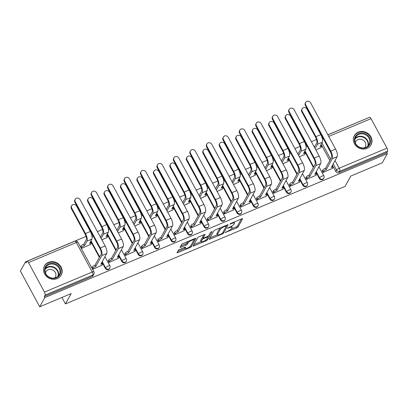 <?xml version="1.0" encoding="UTF-8"?>
<svg xmlns="http://www.w3.org/2000/svg" width="408" height="408" viewBox="0 0 408 408"><rect width="100%" height="100%" fill="white"/><g stroke="black" fill="none" stroke-linecap="round" stroke-linejoin="round"><path stroke-width="0.61" d="M225.216 232.514L236.768 227.904A1.199 0.301 151.6 0 0 238.058 227.011L242.602 218.826A1.199 0.301 151.6 0 0 242.622 218.693A1.199 0.301 151.6 0 0 241.816 218.81L230.811 223.431L229.893 224.15L231.882 223.472A3.845 0.964 151.6 0 1 234.457 223.1A3.845 0.964 151.6 0 1 234.391 223.533L234.008 224.216A3.845 0.964 151.6 0 1 229.888 227.062L227.562 228.286L229.536 227.7A3.845 0.964 151.6 0 1 232.106 227.327A3.845 0.964 151.6 0 1 232.045 227.761L231.662 228.444A3.845 0.964 151.6 0 1 227.542 231.29L225.216 232.514M367.052 148.4A9.542 8.604 29 0 0 371.005 144.901A9.542 8.604 29 0 0 369.169 134.507A9.542 8.604 29 0 0 358.265 132.141A9.542 8.604 29 0 0 354.312 135.64A9.542 8.604 29 0 0 356.148 146.033A9.542 8.604 29 0 0 367.052 148.4M57.237 278.608A9.542 8.604 29 0 0 61.19 275.109A9.542 8.604 29 0 0 59.354 264.715A9.542 8.604 29 0 0 48.45 262.349A9.542 8.604 29 0 0 44.498 265.848A9.542 8.604 29 0 0 46.334 276.241A9.542 8.604 29 0 0 57.237 278.608M179.663 249.446A1.199 0.301 151.6 0 0 178.378 250.334L177.103 252.629A1.199 0.301 151.6 0 0 177.082 252.766A1.199 0.301 151.6 0 0 177.888 252.649L190.108 247.513A1.199 0.301 151.6 0 0 191.398 246.621L195.937 238.44A1.199 0.301 151.6 0 0 195.957 238.303A1.199 0.301 151.6 0 0 195.157 238.42L182.932 243.556A1.199 0.301 151.6 0 0 181.642 244.448L180.106 247.217A1.199 0.301 151.6 0 0 180.086 247.355A1.199 0.301 151.6 0 0 180.887 247.238L186.119 245.04A1.199 0.301 151.6 0 0 187.405 244.152L188.17 242.775A3.213 0.806 151.6 0 1 191.092 240.633A3.213 0.806 151.6 0 1 193.769 240.083A3.213 0.806 151.6 0 1 193.713 240.445L190.72 245.835A3.213 0.806 151.6 0 1 187.802 247.977A3.213 0.806 151.6 0 1 185.125 248.528A3.213 0.806 151.6 0 1 185.181 248.161L185.681 247.263A1.199 0.301 151.6 0 0 185.701 247.131A1.199 0.301 151.6 0 0 184.895 247.248L179.663 249.446M387.365 153.627L382.25 162.848L350.804 176.062L345.071 186.395L65.438 303.919L71.171 293.587L39.724 306.801L44.839 297.585L387.365 153.627L386.804 152.587L387.6 151.149L339.798 171.243A2.448 2.208 -151 0 1 336.559 170.044L333.193 163.812M209.314 239.093A1.199 0.301 151.6 0 0 209.294 239.226A1.199 0.301 151.6 0 0 210.1 239.114L222.319 233.973A1.199 0.301 151.6 0 0 223.609 233.085L228.149 224.9A1.199 0.301 151.6 0 0 228.169 224.762A1.199 0.301 151.6 0 0 227.368 224.879L215.144 230.015A1.199 0.301 151.6 0 0 213.858 230.908L209.314 239.093M206.213 240.746L193.994 245.881A1.199 0.301 151.6 0 1 193.188 245.999A1.199 0.301 151.6 0 1 193.208 245.861L197.752 237.675A1.199 0.301 151.6 0 1 199.038 236.788L204.27 234.59A1.199 0.301 151.6 0 1 205.071 234.472A1.199 0.301 151.6 0 1 205.051 234.605L203.209 237.925A1.199 0.301 151.6 0 0 203.189 238.063A1.199 0.301 151.6 0 0 203.995 237.946L207.463 236.487A1.199 0.301 151.6 0 0 208.753 235.6L210.671 232.142L212.119 231.535L207.504 239.853A1.199 0.301 151.6 0 1 206.213 240.746L205.836 240.042M39.724 306.801L20.4 271.065L25.515 261.844L86.078 236.39M368.077 117.953L327.853 134.778M322.463 137.042L321.922 137.272M316.537 139.536L311.396 141.698M306.005 143.963L305.465 144.187M300.079 146.452L294.933 148.614M289.542 150.878L289.002 151.108M283.616 153.372L278.47 155.535M273.08 157.799L272.539 158.024M267.153 160.288L262.007 162.45M256.617 164.715L256.076 164.944M250.691 167.209L245.55 169.371M240.154 171.635L239.618 171.865M234.233 174.124L229.087 176.287M223.696 178.556L223.156 178.781M217.77 181.045L212.624 183.207M207.233 185.472L206.693 185.701M201.307 187.96L196.161 190.123M190.771 192.392L190.23 192.617M184.844 194.881L179.704 197.044M174.308 199.308L173.772 199.537M168.387 201.802L163.241 203.959M157.85 206.229L157.309 206.453M151.924 208.718L146.778 210.88M141.387 213.144L140.847 213.374M135.461 215.638L130.315 217.801M124.924 220.065L124.384 220.289M118.998 222.554L113.858 224.716M108.462 226.981L107.926 227.21M102.536 229.475L97.395 231.637M92.004 233.901L91.463 234.131M44.839 297.585L44.278 296.545L45.074 295.106A2.448 0.862 -112.8 0 0 44.462 292.097L28.514 262.609A2.448 0.862 -112.8 0 0 27.055 261.278A2.448 0.862 -112.8 0 0 26.877 261.452L26.076 262.885L25.515 261.844M386.804 152.587L339.002 172.676A2.448 2.208 -151 0 1 335.764 171.477L332.392 165.245M329.827 160.497L321.127 144.406M327.889 134.844L369.582 117.32A2.448 0.862 67.2 0 1 371.045 118.651L386.988 148.14A2.448 0.862 67.2 0 1 387.6 151.149M322.335 170.855L322.978 172.502L332.403 168.371M305.873 177.776L306.52 179.423L315.94 175.292M299.385 156.845L304.669 154.448M289.415 184.691L290.057 186.344L299.477 182.208M282.923 163.766L288.211 161.369M272.952 191.612L273.595 193.259L283.014 189.128M266.46 170.682L271.748 168.29M256.489 198.533L257.132 200.18L266.557 196.044M249.997 177.602L255.286 175.205M240.026 205.448L240.674 207.096L250.094 202.965M233.539 184.518L238.823 182.126M223.569 212.369L224.211 214.016L233.631 209.88M217.076 191.439L222.365 189.042M207.106 219.285L207.749 220.932L217.168 216.801M200.614 198.354L205.902 195.962M190.643 226.205L191.286 227.853L200.71 223.722M184.151 205.275L189.44 202.878M174.18 233.121L174.828 234.768L184.248 230.637M167.693 212.196L172.977 209.799M157.723 240.042L158.365 241.689L167.785 237.558M151.23 219.111L156.519 216.714M141.26 246.957L141.902 248.605L151.322 244.474M134.768 226.032L140.056 223.635M124.797 253.878L125.44 255.525L134.864 251.394M118.305 232.948L123.593 230.556M108.334 260.799L108.982 262.446L118.402 258.31M101.847 239.868L107.131 237.471M92.585 269.336L101.939 265.231M81.314 248.492L90.673 244.392M105.305 268.337L105.585 267.827A2.448 2.208 -151 0 0 109.834 268.127L109.553 268.637A2.448 2.208 29 0 1 105.305 268.337L101.934 262.104M99.363 257.351L90.663 241.266M121.763 261.421L122.048 260.911A2.448 2.208 -151 0 0 126.296 261.212L126.016 261.717A2.448 2.208 29 0 1 121.763 261.421L118.397 255.189M115.826 250.436L107.126 234.345M138.225 254.5L138.506 253.99A2.448 2.208 -151 0 0 142.759 254.291L142.474 254.801A2.448 2.208 29 0 1 138.225 254.5L134.854 248.268M132.289 243.515L123.588 227.429M154.688 247.579L154.969 247.075A2.448 2.208 -151 0 0 159.222 247.37L158.936 247.88A2.448 2.208 29 0 1 154.688 247.579L151.317 241.352M148.747 236.599L140.051 220.509M171.151 240.664L171.431 240.154A2.448 2.208 -151 0 0 175.68 240.455L175.399 240.965A2.448 2.208 29 0 1 171.151 240.664L167.78 234.432M165.209 229.679L156.509 213.593M187.609 233.743L187.894 233.233A2.448 2.208 -151 0 0 192.143 233.534L191.862 234.044A2.448 2.208 29 0 1 187.609 233.743L184.243 227.511M181.672 222.763L172.972 206.672M204.071 226.828L204.357 226.318A2.448 2.208 -151 0 0 208.605 226.619L208.32 227.129A2.448 2.208 29 0 1 204.071 226.828L200.7 220.595M198.135 215.842L189.434 199.757M220.534 219.907L220.815 219.397A2.448 2.208 -151 0 0 225.068 219.698L224.782 220.208A2.448 2.208 29 0 1 220.534 219.907L217.163 213.675M214.593 208.927L205.897 192.836M236.997 212.991L237.278 212.481A2.448 2.208 -151 0 0 241.526 212.782L241.245 213.292A2.448 2.208 29 0 1 236.997 212.991L233.626 206.759M231.056 202.006L222.355 185.921M253.455 206.071L253.74 205.561A2.448 2.208 -151 0 0 257.989 205.861L257.708 206.371A2.448 2.208 29 0 1 253.455 206.071L250.089 199.838M247.518 195.085L238.818 179M269.918 199.155L270.203 198.645A2.448 2.208 -151 0 0 274.451 198.946L274.166 199.451A2.448 2.208 29 0 1 269.918 199.155L266.546 192.923M263.981 188.17L255.281 172.079M286.38 192.234L286.661 191.724A2.448 2.208 -151 0 0 290.914 192.025L290.629 192.535A2.448 2.208 29 0 1 286.38 192.234L283.009 186.002M280.439 181.249L271.743 165.164M302.843 185.314L303.124 184.809A2.448 2.208 -151 0 0 307.372 185.105L307.091 185.614A2.448 2.208 29 0 1 302.843 185.314L299.472 179.087M296.902 174.333L288.201 158.243M319.301 178.398L319.586 177.888A2.448 2.208 -151 0 0 323.835 178.189L323.554 178.699A2.448 2.208 29 0 1 319.301 178.398L315.935 172.166M313.364 167.413L304.664 151.327M65.438 303.919L61.95 297.463M315.843 149.93L321.132 147.533M44.278 296.545L92.081 276.451A2.448 2.208 29 0 0 93.09 275.558L93.886 274.12A2.448 2.208 -151 0 1 92.876 275.017L45.074 295.106M232.106 227.327L231.545 226.287A3.845 0.964 151.6 0 0 231.52 226.251M231.285 228.929L236.207 226.858A1.199 0.301 151.6 0 0 237.497 225.971L241.363 218.999M226.44 225.925L226.914 225.073M209.987 237.879L217.423 234.753M221.534 233.815L222.436 233.192L226.425 226.012L224.375 226.629A3.845 0.964 151.6 0 0 220.249 229.475L217.525 234.386A3.845 0.964 151.6 0 0 217.459 234.819A3.845 0.964 151.6 0 0 220.034 234.447L221.534 233.815M220.065 227.95A3.845 0.964 151.6 0 0 219.688 228.434L220.249 229.475M217.459 234.819L216.898 233.779A3.845 0.964 151.6 0 1 216.964 233.345L219.688 228.434M201.164 241.587L193.882 244.647M203.816 234.779L202.649 236.885A1.199 0.301 151.6 0 0 202.628 237.023L203.189 238.063M208.646 235.737L207.922 237.038M201.297 241.373A3.213 0.806 151.6 0 0 201.246 241.735A3.213 0.806 151.6 0 0 203.924 241.184A3.213 0.806 151.6 0 0 206.841 239.042L207.896 237.145A1.199 0.301 151.6 0 0 207.917 237.007A1.199 0.301 151.6 0 0 207.111 237.125L203.643 238.583A1.199 0.301 151.6 0 0 202.353 239.471L201.297 241.373L200.736 240.327A3.213 0.806 151.6 0 0 200.68 240.695L201.246 241.735M202.939 237.599A1.199 0.301 151.6 0 0 201.792 238.43L202.353 239.471M200.736 240.327L201.792 238.43M184.538 247.396A3.213 0.806 151.6 0 0 184.564 247.483L185.125 248.528M187.741 241.536A3.213 0.806 151.6 0 0 187.609 241.735L188.17 242.775M180.78 246.009L185.553 243.999A1.199 0.301 151.6 0 0 186.844 243.107L187.609 241.735M193.785 240.261L194.703 238.609M177.776 251.415L185.038 248.365M321.009 147.757L321.642 146.62A2.448 0.612 151.6 0 0 321.683 146.339A2.448 0.612 151.6 0 0 320.045 146.579L322.325 142.244A6.181 2.183 -112.8 0 0 320.78 134.645L307.005 109.166A2.815 2.535 29 0 0 304.541 107.59A2.815 2.535 29 0 0 302.119 108.824A2.815 2.535 29 0 0 302.15 111.206L301.818 111.807A2.815 2.535 -151 0 1 301.782 109.426L302.119 108.824M315.103 148.558L317.475 144.284A6.181 2.183 -112.8 0 0 315.925 136.685L302.15 111.206M301.818 111.807L315.593 137.287A4.59 1.622 67.2 0 1 316.741 142.933L314.369 147.201M320.851 144.906A2.448 0.612 -28.4 0 1 320.948 144.988L321.683 146.339M332.275 168.596L332.908 167.459A2.448 0.612 151.6 0 0 332.948 167.183A2.448 0.612 151.6 0 0 331.311 167.418L337.141 156.692A6.181 2.183 -112.8 0 0 335.595 149.088L310.554 102.775A2.815 2.535 29 0 0 308.086 101.199A2.815 2.535 29 0 0 305.663 102.428A2.815 2.535 29 0 0 305.699 104.815L305.363 105.417A2.815 2.535 -151 0 1 305.332 103.03L305.663 102.428M322.213 171.085L322.784 170.049A2.448 0.612 -28.4 0 1 325.411 168.239L326.298 169.524L332.285 158.732A6.181 2.183 -112.8 0 0 330.74 151.128L305.699 104.815M305.363 105.417L330.409 151.735A4.59 1.622 67.2 0 1 331.556 157.376L325.569 168.173M332.117 165.745A2.448 0.612 -28.4 0 1 332.219 165.826L332.948 167.183M326.298 169.524L326.14 169.59A2.448 0.612 151.6 0 0 323.513 171.406L322.784 170.049M322.942 172.436L323.513 171.406M304.546 154.678L305.179 153.536A2.448 0.612 151.6 0 0 305.22 153.26A2.448 0.612 151.6 0 0 303.583 153.5L305.867 149.165A6.181 2.183 -112.8 0 0 304.317 141.561L290.542 116.086A2.815 2.535 29 0 0 288.079 114.51A2.815 2.535 29 0 0 285.656 115.739A2.815 2.535 29 0 0 285.687 118.126L285.355 118.728A2.815 2.535 -151 0 1 285.32 116.341L285.656 115.739M298.641 155.474L301.012 151.205A6.181 2.183 -112.8 0 0 299.462 143.601L285.687 118.126M285.355 118.728L299.13 144.203A4.59 1.622 67.2 0 1 300.278 149.848L297.911 154.117M304.388 151.822A2.448 0.612 -28.4 0 1 304.485 151.904L305.22 153.26M288.084 161.594L288.716 160.456A2.448 0.612 151.6 0 0 288.757 160.181A2.448 0.612 151.6 0 0 287.12 160.415L289.405 156.08A6.181 2.183 -112.8 0 0 287.854 148.481L274.079 123.002A2.815 2.535 29 0 0 271.616 121.426A2.815 2.535 29 0 0 269.193 122.66A2.815 2.535 29 0 0 269.229 125.042L268.892 125.649A2.815 2.535 -151 0 1 268.862 123.262L269.193 122.66M282.178 162.394L284.549 158.12A6.181 2.183 -112.8 0 0 283.004 150.521L269.229 125.042M268.892 125.649L282.668 151.123A4.59 1.622 67.2 0 1 283.815 156.769L281.449 161.038M287.926 158.743A2.448 0.612 -28.4 0 1 288.028 158.824L288.757 160.181M370.525 141.566A8.257 7.446 -151 0 1 362.187 148.226A8.257 7.446 -151 0 1 354.384 139.714A8.257 7.446 -151 0 1 362.722 133.054A8.257 7.446 -151 0 1 370.525 141.566M354.853 140.015A7.645 6.895 29 0 0 360.488 147.553A7.645 6.895 29 0 0 369.01 144.58A7.645 6.895 29 0 0 369.796 141.729A7.645 6.895 29 0 0 364.166 134.191A7.645 6.895 29 0 0 355.638 137.159A7.645 6.895 29 0 0 354.853 140.015M355.276 142.637A5.447 4.906 -151 0 1 355.689 141.612A5.447 4.906 -151 0 1 361.758 139.495A5.447 4.906 -151 0 1 365.767 144.86A5.447 4.906 -151 0 1 365.211 146.895A5.447 4.906 -151 0 1 364.558 147.788M370.26 146.008A9.481 8.548 29 0 0 370.745 145.243A9.481 8.548 29 0 0 371.719 141.704A9.481 8.548 29 0 0 364.732 132.355A9.481 8.548 29 0 0 354.164 136.037A9.481 8.548 29 0 0 353.772 136.853M60.71 271.774A8.257 7.446 -151 0 1 52.372 278.435A8.257 7.446 -151 0 1 44.569 269.923A8.257 7.446 -151 0 1 52.907 263.262A8.257 7.446 -151 0 1 60.71 271.774M45.038 270.224A7.645 6.895 29 0 0 50.674 277.761A7.645 6.895 29 0 0 59.196 274.788A7.645 6.895 29 0 0 59.981 271.937A7.645 6.895 29 0 0 54.351 264.399A7.645 6.895 29 0 0 45.823 267.368A7.645 6.895 29 0 0 45.038 270.224M45.461 272.845A5.447 4.906 -151 0 1 45.875 271.82A5.447 4.906 -151 0 1 51.944 269.703A5.447 4.906 -151 0 1 55.952 275.069A5.447 4.906 -151 0 1 55.396 277.103A5.447 4.906 -151 0 1 54.743 277.996M60.445 276.216A9.481 8.548 29 0 0 60.93 275.451A9.481 8.548 29 0 0 61.904 271.912A9.481 8.548 29 0 0 54.917 262.563A9.481 8.548 29 0 0 44.35 266.245A9.481 8.548 29 0 0 43.957 267.061M315.812 175.516L316.445 174.379A2.448 0.612 151.6 0 0 316.486 174.099A2.448 0.612 151.6 0 0 314.849 174.338L320.683 163.608A6.181 2.183 -112.8 0 0 319.132 156.009L294.091 109.691A2.815 2.535 29 0 0 291.628 108.115A2.815 2.535 29 0 0 289.201 109.349A2.815 2.535 29 0 0 289.236 111.731L288.9 112.338A2.815 2.535 -151 0 1 288.869 109.951L289.201 109.349M305.75 178L306.321 176.97A2.448 0.612 -28.4 0 1 308.948 175.154L309.835 176.445L315.828 165.648A6.181 2.183 -112.8 0 0 314.277 158.049L289.236 111.731M288.9 112.338L313.946 158.651A4.59 1.622 67.2 0 1 315.093 164.296L309.106 175.088M315.659 172.661A2.448 0.612 -28.4 0 1 315.756 172.747L316.486 174.099M309.835 176.445L309.677 176.511A2.448 0.612 151.6 0 0 307.056 178.321L306.321 176.97M306.479 179.357L307.056 178.321M299.35 182.432L299.982 181.295A2.448 0.612 151.6 0 0 300.028 181.019A2.448 0.612 151.6 0 0 298.386 181.254L304.22 170.529A6.181 2.183 -112.8 0 0 302.67 162.93L277.629 116.612A2.815 2.535 29 0 0 275.165 115.036A2.815 2.535 29 0 0 272.743 116.265A2.815 2.535 29 0 0 272.774 118.651L272.442 119.253A2.815 2.535 -151 0 1 272.406 116.867L272.743 116.265M289.287 184.921L289.858 183.886A2.448 0.612 -28.4 0 1 292.485 182.075L293.377 183.36L299.365 172.569A6.181 2.183 -112.8 0 0 297.82 164.97L272.774 118.651M272.442 119.253L297.483 165.571A4.59 1.622 67.2 0 1 298.63 171.212L292.643 182.009M299.197 179.581A2.448 0.612 -28.4 0 1 299.293 179.663L300.028 181.019M293.377 183.36L293.219 183.427A2.448 0.612 151.6 0 0 290.593 185.242L289.858 183.886M290.022 186.272L290.593 185.242M271.621 168.514L272.253 167.372A2.448 0.612 151.6 0 0 272.299 167.096A2.448 0.612 151.6 0 0 270.657 167.336L272.942 163.001A6.181 2.183 -112.8 0 0 271.397 155.397L257.621 129.923A2.815 2.535 29 0 0 255.158 128.347A2.815 2.535 29 0 0 252.731 129.576A2.815 2.535 29 0 0 252.766 131.963L252.43 132.564A2.815 2.535 -151 0 1 252.399 130.178L252.731 129.576M265.72 169.31L268.087 165.041A6.181 2.183 -112.8 0 0 266.541 157.437L252.766 131.963M252.43 132.564L266.205 158.039A4.59 1.622 67.2 0 1 267.357 163.684L264.986 167.958M271.468 165.658A2.448 0.612 -28.4 0 1 271.565 165.745L272.299 167.096M255.163 175.43L255.796 174.292A2.448 0.612 151.6 0 0 255.836 174.017A2.448 0.612 151.6 0 0 254.199 174.252L256.479 169.917A6.181 2.183 -112.8 0 0 254.934 162.318L241.159 136.843A2.815 2.535 29 0 0 238.695 135.262A2.815 2.535 29 0 0 236.273 136.496A2.815 2.535 29 0 0 236.303 138.883L235.972 139.485A2.815 2.535 -151 0 1 235.936 137.098L236.273 136.496M249.257 176.231L251.629 171.957A6.181 2.183 -112.8 0 0 250.079 164.358L236.303 138.883M235.972 139.485L249.747 164.959A4.59 1.622 67.2 0 1 250.894 170.605L248.523 174.874M255.005 172.579A2.448 0.612 -28.4 0 1 255.102 172.661L255.836 174.017M238.7 182.351L239.333 181.213A2.448 0.612 151.6 0 0 239.374 180.933A2.448 0.612 151.6 0 0 237.737 181.172L240.021 176.837A6.181 2.183 -112.8 0 0 238.471 169.233L224.696 143.759A2.815 2.535 29 0 0 222.233 142.183A2.815 2.535 29 0 0 219.81 143.412A2.815 2.535 29 0 0 219.841 145.799L219.509 146.401A2.815 2.535 -151 0 1 219.473 144.014L219.81 143.412M232.795 183.146L235.166 178.877A6.181 2.183 -112.8 0 0 233.616 171.273L219.841 145.799M219.509 146.401L233.284 171.88A4.59 1.622 67.2 0 1 234.432 177.521L232.065 181.795M238.542 179.494A2.448 0.612 -28.4 0 1 238.639 179.581L239.374 180.933M282.892 189.353L283.524 188.216A2.448 0.612 151.6 0 0 283.565 187.935A2.448 0.612 151.6 0 0 281.928 188.175L287.757 177.449A6.181 2.183 -112.8 0 0 286.212 169.845L261.166 123.532A2.815 2.535 29 0 0 258.703 121.951A2.815 2.535 29 0 0 256.28 123.185A2.815 2.535 29 0 0 256.311 125.572L255.979 126.174A2.815 2.535 -151 0 1 255.944 123.787L256.28 123.185M272.825 191.837L273.401 190.806A2.448 0.612 -28.4 0 1 276.022 188.991L276.915 190.281L282.902 179.489A6.181 2.183 -112.8 0 0 281.357 171.885L256.311 125.572M255.979 126.174L281.02 172.487A4.59 1.622 67.2 0 1 282.173 178.133L276.18 188.924M282.734 186.497A2.448 0.612 -28.4 0 1 282.831 186.584L283.565 187.935M276.915 190.281L276.757 190.347A2.448 0.612 151.6 0 0 274.13 192.163L273.401 190.806M273.559 193.193L274.13 192.163M266.429 196.274L267.061 195.131A2.448 0.612 151.6 0 0 267.102 194.856A2.448 0.612 151.6 0 0 265.465 195.09L271.295 184.365A6.181 2.183 -112.8 0 0 269.749 176.766L244.703 130.448A2.815 2.535 29 0 0 242.24 128.872A2.815 2.535 29 0 0 239.817 130.101A2.815 2.535 29 0 0 239.853 132.488L239.516 133.09A2.815 2.535 -151 0 1 239.486 130.703L239.817 130.101M256.367 198.757L256.938 197.722A2.448 0.612 -28.4 0 1 259.559 195.911L260.452 197.197L266.439 186.405A6.181 2.183 -112.8 0 0 264.894 178.806L239.853 132.488M239.516 133.09L264.562 179.408A4.59 1.622 67.2 0 1 265.71 185.054L259.723 195.845M266.271 193.417A2.448 0.612 -28.4 0 1 266.373 193.499L267.102 194.856M260.452 197.197L260.294 197.268A2.448 0.612 151.6 0 0 257.667 199.079L256.938 197.722M257.096 200.109L257.667 199.079M249.966 203.189L250.599 202.052A2.448 0.612 151.6 0 0 250.639 201.771A2.448 0.612 151.6 0 0 249.002 202.011L254.832 191.286A6.181 2.183 -112.8 0 0 253.286 183.682L228.245 137.369A2.815 2.535 29 0 0 225.782 135.787A2.815 2.535 29 0 0 223.355 137.022A2.815 2.535 29 0 0 223.39 139.409L223.054 140.01A2.815 2.535 -151 0 1 223.023 137.624L223.355 137.022M239.904 205.673L240.475 204.643A2.448 0.612 -28.4 0 1 243.102 202.827L243.989 204.117L249.982 193.326A6.181 2.183 -112.8 0 0 248.431 185.722L223.39 139.409M223.054 140.01L248.1 186.323A4.59 1.622 67.2 0 1 249.247 191.969L243.26 202.761M249.813 200.338A2.448 0.612 -28.4 0 1 249.91 200.42L250.639 201.771M243.989 204.117L243.831 204.184A2.448 0.612 151.6 0 0 241.21 205.999L240.475 204.643M240.633 207.029L241.21 205.999M222.238 189.266L222.87 188.129A2.448 0.612 151.6 0 0 222.911 187.853A2.448 0.612 151.6 0 0 221.274 188.088L223.559 183.753A6.181 2.183 -112.8 0 0 222.008 176.154L208.233 150.679A2.815 2.535 29 0 0 205.77 149.099A2.815 2.535 29 0 0 203.347 150.333A2.815 2.535 29 0 0 203.383 152.72L203.046 153.321A2.815 2.535 -151 0 1 203.016 150.934L203.347 150.333M216.332 190.067L218.703 185.793A6.181 2.183 -112.8 0 0 217.158 178.194L203.383 152.72M203.046 153.321L216.821 178.796A4.59 1.622 67.2 0 1 217.969 184.441L215.602 188.71M222.079 186.415A2.448 0.612 -28.4 0 1 222.181 186.497L222.911 187.853M233.504 210.11L234.136 208.967A2.448 0.612 151.6 0 0 234.182 208.692A2.448 0.612 151.6 0 0 232.54 208.932L238.374 198.201A6.181 2.183 -112.8 0 0 236.824 190.602L211.783 144.284A2.815 2.535 29 0 0 209.319 142.708A2.815 2.535 29 0 0 206.897 143.937A2.815 2.535 29 0 0 206.927 146.324L206.596 146.926A2.815 2.535 -151 0 1 206.56 144.544L206.897 143.937M223.441 212.594L224.012 211.563A2.448 0.612 -28.4 0 1 226.639 209.748L227.531 211.038L233.519 200.241A6.181 2.183 -112.8 0 0 231.974 192.642L206.927 146.324M206.596 146.926L231.637 193.244A4.59 1.622 67.2 0 1 232.784 198.89L226.797 209.681M233.351 207.254A2.448 0.612 -28.4 0 1 233.447 207.335L234.182 208.692M227.531 211.038L227.373 211.104A2.448 0.612 151.6 0 0 224.747 212.915L224.012 211.563M224.176 213.95L224.747 212.915M205.775 196.187L206.407 195.049A2.448 0.612 151.6 0 0 206.453 194.769A2.448 0.612 151.6 0 0 204.811 195.009L207.096 190.674A6.181 2.183 -112.8 0 0 205.55 183.075L191.775 157.595A2.815 2.535 29 0 0 189.312 156.019A2.815 2.535 29 0 0 186.884 157.248A2.815 2.535 29 0 0 186.92 159.635L186.584 160.237A2.815 2.535 -151 0 1 186.553 157.855L186.884 157.248M199.874 196.982L202.24 192.714A6.181 2.183 -112.8 0 0 200.695 185.115L186.92 159.635M186.584 160.237L200.359 185.716A4.59 1.622 67.2 0 1 201.511 191.357L199.14 195.631M205.622 193.331A2.448 0.612 -28.4 0 1 205.719 193.417L206.453 194.769M217.046 217.025L217.678 215.888A2.448 0.612 151.6 0 0 217.719 215.613A2.448 0.612 151.6 0 0 216.082 215.847L221.911 205.122A6.181 2.183 -112.8 0 0 220.366 197.518L195.32 151.205A2.815 2.535 29 0 0 192.856 149.624A2.815 2.535 29 0 0 190.434 150.858A2.815 2.535 29 0 0 190.465 153.245L190.133 153.847A2.815 2.535 -151 0 1 190.097 151.46L190.434 150.858M206.978 219.509L207.555 218.479A2.448 0.612 -28.4 0 1 210.176 216.668L211.069 217.954L217.056 207.162A6.181 2.183 -112.8 0 0 215.511 199.558L190.465 153.245M190.133 153.847L215.174 200.16A4.59 1.622 67.2 0 1 216.327 205.805L210.334 216.602M216.888 214.174A2.448 0.612 -28.4 0 1 216.985 214.256L217.719 215.613M211.069 217.954L210.911 218.02A2.448 0.612 151.6 0 0 208.284 219.835L207.555 218.479M207.713 220.866L208.284 219.835M189.317 203.108L189.95 201.965A2.448 0.612 151.6 0 0 189.99 201.69A2.448 0.612 151.6 0 0 188.353 201.924L190.633 197.594A6.181 2.183 -112.8 0 0 189.088 189.99L175.312 164.516A2.815 2.535 29 0 0 172.849 162.935A2.815 2.535 29 0 0 170.427 164.169A2.815 2.535 29 0 0 170.457 166.556L170.126 167.158A2.815 2.535 -151 0 1 170.09 164.771L170.427 164.169M183.411 203.903L185.783 199.634A6.181 2.183 -112.8 0 0 184.232 192.03L170.457 166.556M170.126 167.158L183.901 192.632A4.59 1.622 67.2 0 1 185.048 198.278L182.677 202.546M189.159 200.251A2.448 0.612 -28.4 0 1 189.256 200.333L189.99 201.69M200.583 223.946L201.215 222.804A2.448 0.612 151.6 0 0 201.256 222.528A2.448 0.612 151.6 0 0 199.619 222.768L205.448 212.038A6.181 2.183 -112.8 0 0 203.903 204.439L178.857 158.12A2.815 2.535 29 0 0 176.394 156.544A2.815 2.535 29 0 0 173.971 157.779A2.815 2.535 29 0 0 174.007 160.16L173.67 160.762A2.815 2.535 -151 0 1 173.64 158.381L173.971 157.779M190.521 226.43L191.092 225.4A2.448 0.612 -28.4 0 1 193.713 223.584L194.606 224.874L200.593 214.078A6.181 2.183 -112.8 0 0 199.048 206.479L174.007 160.16M173.67 160.762L198.716 207.08A4.59 1.622 67.2 0 1 199.864 212.726L193.876 223.518M200.425 221.09A2.448 0.612 -28.4 0 1 200.527 221.172L201.256 222.528M194.606 224.874L194.448 224.941A2.448 0.612 151.6 0 0 191.821 226.751L191.092 225.4M191.25 227.786L191.821 226.751M172.854 210.023L173.487 208.886A2.448 0.612 151.6 0 0 173.528 208.605A2.448 0.612 151.6 0 0 171.89 208.845L174.175 204.51A6.181 2.183 -112.8 0 0 172.625 196.911L158.85 171.431A2.815 2.535 29 0 0 156.386 169.856A2.815 2.535 29 0 0 153.964 171.09A2.815 2.535 29 0 0 153.994 173.471L153.663 174.073A2.815 2.535 -151 0 1 153.627 171.691L153.964 171.09M166.949 210.819L169.32 206.55A6.181 2.183 -112.8 0 0 167.77 198.951L153.994 173.471M153.663 174.073L167.438 199.553A4.59 1.622 67.2 0 1 168.586 205.199L166.219 209.467M172.696 207.172A2.448 0.612 -28.4 0 1 172.793 207.254L173.528 208.605M184.12 230.862L184.753 229.724A2.448 0.612 151.6 0 0 184.793 229.449A2.448 0.612 151.6 0 0 183.156 229.684L188.986 218.958A6.181 2.183 -112.8 0 0 187.44 211.354L162.399 165.041A2.815 2.535 29 0 0 159.936 163.465A2.815 2.535 29 0 0 157.508 164.694A2.815 2.535 29 0 0 157.544 167.081L157.208 167.683A2.815 2.535 -151 0 1 157.177 165.296L157.508 164.694M174.058 233.351L174.629 232.315A2.448 0.612 -28.4 0 1 177.256 230.505L178.143 231.79L184.136 220.998A6.181 2.183 -112.8 0 0 182.585 213.394L157.544 167.081M157.208 167.683L182.254 214.001A4.59 1.622 67.2 0 1 183.401 219.642L177.414 230.438M183.967 228.011A2.448 0.612 -28.4 0 1 184.064 228.092L184.793 229.449M178.143 231.79L177.985 231.856A2.448 0.612 151.6 0 0 175.364 233.672L174.629 232.315M174.787 234.702L175.364 233.672M156.391 216.944L157.024 215.801A2.448 0.612 151.6 0 0 157.065 215.526A2.448 0.612 151.6 0 0 155.428 215.766L157.712 211.431A6.181 2.183 -112.8 0 0 156.162 203.827L142.387 178.352A2.815 2.535 29 0 0 139.924 176.776A2.815 2.535 29 0 0 137.501 178.005A2.815 2.535 29 0 0 137.537 180.392L137.2 180.994A2.815 2.535 -151 0 1 137.17 178.607L137.501 178.005M150.486 217.739L152.857 213.471A6.181 2.183 -112.8 0 0 151.312 205.867L137.537 180.392M137.2 180.994L150.975 206.468A4.59 1.622 67.2 0 1 152.123 212.114L149.756 216.383M156.233 214.088A2.448 0.612 -28.4 0 1 156.335 214.169L157.065 215.526M167.657 237.782L168.29 236.64A2.448 0.612 151.6 0 0 168.336 236.365A2.448 0.612 151.6 0 0 166.694 236.604L172.528 225.874A6.181 2.183 -112.8 0 0 170.977 218.275L145.936 171.957A2.815 2.535 29 0 0 143.473 170.381A2.815 2.535 29 0 0 141.051 171.615A2.815 2.535 29 0 0 141.081 173.997L140.75 174.599A2.815 2.535 -151 0 1 140.714 172.217L141.051 171.615M157.595 240.266L158.166 239.236A2.448 0.612 -28.4 0 1 160.793 237.42L161.685 238.711L167.673 227.914A6.181 2.183 -112.8 0 0 166.127 220.315L141.081 173.997M140.75 174.599L165.791 220.917A4.59 1.622 67.2 0 1 166.938 226.562L160.951 237.354M167.504 234.926A2.448 0.612 -28.4 0 1 167.601 235.013L168.336 236.365M161.685 238.711L161.527 238.777A2.448 0.612 151.6 0 0 158.901 240.587L158.166 239.236M158.329 241.623L158.901 240.587M139.929 223.859L140.561 222.722A2.448 0.612 151.6 0 0 140.607 222.447A2.448 0.612 151.6 0 0 138.965 222.681L141.25 218.346A6.181 2.183 -112.8 0 0 139.704 210.747L125.929 185.268A2.815 2.535 29 0 0 123.466 183.692A2.815 2.535 29 0 0 121.038 184.926A2.815 2.535 29 0 0 121.074 187.308L120.737 187.91A2.815 2.535 -151 0 1 120.707 185.528L121.038 184.926M134.028 224.66L136.394 220.386A6.181 2.183 -112.8 0 0 134.849 212.787L121.074 187.308M120.737 187.91L134.512 213.389A4.59 1.622 67.2 0 1 135.665 219.035L133.294 223.304M139.776 221.009A2.448 0.612 -28.4 0 1 139.873 221.09L140.607 222.447M151.2 244.698L151.832 243.561A2.448 0.612 151.6 0 0 151.873 243.285A2.448 0.612 151.6 0 0 150.236 243.52L156.065 232.795A6.181 2.183 -112.8 0 0 154.52 225.196L129.474 178.877A2.815 2.535 29 0 0 127.01 177.302A2.815 2.535 29 0 0 124.588 178.531A2.815 2.535 29 0 0 124.618 180.917L124.287 181.519A2.815 2.535 -151 0 1 124.251 179.132L124.588 178.531M141.132 247.187L141.709 246.151A2.448 0.612 -28.4 0 1 144.33 244.341L145.222 245.626L151.21 234.835A6.181 2.183 -112.8 0 0 149.665 227.236L124.618 180.917M124.287 181.519L149.328 227.837A4.59 1.622 67.2 0 1 150.481 233.478L144.488 244.275M151.042 241.847A2.448 0.612 -28.4 0 1 151.139 241.929L151.873 243.285M145.222 245.626L145.064 245.692A2.448 0.612 151.6 0 0 142.438 247.508L141.709 246.151M141.867 248.538L142.438 247.508M123.471 230.78L124.103 229.638A2.448 0.612 151.6 0 0 124.144 229.362A2.448 0.612 151.6 0 0 122.507 229.602L124.787 225.267A6.181 2.183 -112.8 0 0 123.242 217.663L109.466 192.188A2.815 2.535 29 0 0 107.003 190.613A2.815 2.535 29 0 0 104.581 191.842A2.815 2.535 29 0 0 104.611 194.228L104.28 194.83A2.815 2.535 -151 0 1 104.244 192.443L104.581 191.842M117.565 231.576L119.937 227.307A6.181 2.183 -112.8 0 0 118.386 219.703L104.611 194.228M104.28 194.83L118.055 220.305A4.59 1.622 67.2 0 1 119.202 225.95L116.831 230.224M123.313 227.924A2.448 0.612 -28.4 0 1 123.41 228.006L124.144 229.362M134.737 251.619L135.369 250.481A2.448 0.612 151.6 0 0 135.41 250.201A2.448 0.612 151.6 0 0 133.773 250.441L139.602 239.715A6.181 2.183 -112.8 0 0 138.057 232.111L113.011 185.793A2.815 2.535 29 0 0 110.548 184.217A2.815 2.535 29 0 0 108.125 185.451A2.815 2.535 29 0 0 108.161 187.833L107.824 188.44A2.815 2.535 -151 0 1 107.794 186.053L108.125 185.451M124.675 254.102L125.246 253.072A2.448 0.612 -28.4 0 1 127.867 251.257L128.76 252.547L134.747 241.755A6.181 2.183 -112.8 0 0 133.202 234.151L108.161 187.833M107.824 188.44L132.87 234.753A4.59 1.622 67.2 0 1 134.018 240.399L128.025 251.19M134.579 248.763A2.448 0.612 -28.4 0 1 134.681 248.849L135.41 250.201M128.76 252.547L128.602 252.613A2.448 0.612 151.6 0 0 125.975 254.429L125.246 253.072M125.404 255.459L125.975 254.429M107.008 237.696L107.641 236.558A2.448 0.612 151.6 0 0 107.681 236.283A2.448 0.612 151.6 0 0 106.044 236.518L108.329 232.183A6.181 2.183 -112.8 0 0 106.779 224.584L93.004 199.104A2.815 2.535 29 0 0 90.54 197.528A2.815 2.535 29 0 0 88.118 198.762A2.815 2.535 29 0 0 88.148 201.144L87.817 201.751A2.815 2.535 -151 0 1 87.781 199.364L88.118 198.762M101.102 238.496L103.474 234.223A6.181 2.183 -112.8 0 0 101.924 226.624L88.148 201.144M87.817 201.751L101.592 227.225A4.59 1.622 67.2 0 1 102.739 232.871L100.373 237.14M106.85 234.845A2.448 0.612 -28.4 0 1 106.947 234.926L107.681 236.283M118.274 258.539L118.907 257.397A2.448 0.612 151.6 0 0 118.947 257.122A2.448 0.612 151.6 0 0 117.31 257.356L123.139 246.631A6.181 2.183 -112.8 0 0 121.594 239.032L96.553 192.714A2.815 2.535 29 0 0 94.09 191.138A2.815 2.535 29 0 0 91.662 192.367A2.815 2.535 29 0 0 91.698 194.754L91.361 195.356A2.815 2.535 -151 0 1 91.331 192.969L91.662 192.367M108.212 261.023L108.783 259.988A2.448 0.612 -28.4 0 1 111.409 258.177L112.297 259.462L118.289 248.671A6.181 2.183 -112.8 0 0 116.739 241.072L91.698 194.754M91.361 195.356L116.407 241.674A4.59 1.622 67.2 0 1 117.555 247.319L111.568 258.111M118.121 255.683A2.448 0.612 -28.4 0 1 118.218 255.765L118.947 257.122M112.297 259.462L112.139 259.529A2.448 0.612 151.6 0 0 109.517 261.344L108.783 259.988M108.941 262.375L109.517 261.344M90.545 244.616L91.178 243.474A2.448 0.612 151.6 0 0 91.219 243.199A2.448 0.612 151.6 0 0 89.582 243.438L91.866 239.103A6.181 2.183 -112.8 0 0 90.316 231.499L76.541 206.025A2.815 2.535 29 0 0 74.078 204.449A2.815 2.535 29 0 0 71.655 205.678A2.815 2.535 29 0 0 71.691 208.065L71.354 208.666A2.815 2.535 -151 0 1 71.323 206.28L71.655 205.678M80.524 247.029L81.054 246.07A2.448 0.612 -28.4 0 1 83.681 244.254L84.568 245.545L87.011 241.143A6.181 2.183 -112.8 0 0 85.466 233.539L71.691 208.065M84.568 245.545L84.41 245.611A2.448 0.612 151.6 0 0 81.789 247.421L81.253 248.38M71.354 208.666L85.129 234.146A4.59 1.622 67.2 0 1 86.277 239.787L83.839 244.188M90.387 241.76A2.448 0.612 -28.4 0 1 90.489 241.847L91.219 243.199M101.811 265.455L102.444 264.318A2.448 0.612 151.6 0 0 102.49 264.037A2.448 0.612 151.6 0 0 100.847 264.277L106.682 253.552A6.181 2.183 -112.8 0 0 105.131 245.947L80.09 199.634A2.815 2.535 29 0 0 77.627 198.053A2.815 2.535 29 0 0 75.205 199.288A2.815 2.535 29 0 0 75.235 201.674L74.904 202.276A2.815 2.535 -151 0 1 74.868 199.889L75.205 199.288M91.79 267.867L92.32 266.909A2.448 0.612 -28.4 0 1 94.947 265.093L95.839 266.383L101.827 255.592A6.181 2.183 -112.8 0 0 100.281 247.988L75.235 201.674M74.904 202.276L99.945 248.589A4.59 1.622 67.2 0 1 101.092 254.235L95.105 265.027M101.658 262.604A2.448 0.612 -28.4 0 1 101.755 262.686L102.49 264.037M95.839 266.383L95.681 266.45A2.448 0.612 151.6 0 0 93.055 268.265L92.32 266.909M92.524 269.219L93.055 268.265M225.578 232.183L225.767 232.529M230.27 223.727L230.459 224.069M227.924 227.955L228.113 228.296M44.462 292.097L92.264 272.009L76.316 242.52L28.514 262.609M335.764 171.477L336.559 170.044A2.448 0.612 151.6 0 1 339.186 168.229L386.988 148.14M330.623 159.059L321.922 142.973M323.355 138.695L331.133 153.337M335.019 160.523L339.186 168.229A2.448 0.862 67.2 0 1 339.798 171.243L339.002 172.676M371.045 118.651L328.746 136.425M109.834 268.127A2.448 2.448 0 0 0 109.849 265.776A2.448 0.612 -28.4 0 0 108.212 266.016A2.448 0.612 -28.4 0 0 105.585 267.827L102.214 261.594M99.649 256.846L90.948 240.756M126.296 261.212A2.448 2.448 0 0 0 126.312 258.861A2.448 0.612 -28.4 0 0 124.669 259.095A2.448 0.612 -28.4 0 0 122.048 260.911L118.677 254.679M116.107 249.925L107.411 233.84M142.759 254.291A2.448 2.448 0 0 0 142.769 251.94A2.448 0.612 -28.4 0 0 141.132 252.18A2.448 0.612 -28.4 0 0 138.506 253.99L135.14 247.758M132.569 243.005L123.869 226.919M159.222 247.37A2.448 2.448 0 0 0 159.232 245.019A2.448 0.612 -28.4 0 0 157.595 245.259A2.448 0.612 -28.4 0 0 154.969 247.075L151.603 240.842M149.032 236.089L140.332 219.999M175.68 240.455A2.448 2.448 0 0 0 175.695 238.104A2.448 0.612 -28.4 0 0 174.058 238.338A2.448 0.612 -28.4 0 0 171.431 240.154L168.06 233.922M165.495 229.169L156.794 213.083M192.143 233.534A2.448 2.448 0 0 0 192.158 231.183A2.448 0.612 -28.4 0 0 190.516 231.423A2.448 0.612 -28.4 0 0 187.894 233.233L184.523 227.006M181.953 222.253L173.257 206.162M208.605 226.619A2.448 2.448 0 0 0 208.615 224.267A2.448 0.612 -28.4 0 0 206.978 224.502A2.448 0.612 -28.4 0 0 204.357 226.318L200.986 220.085M198.416 215.332L189.715 199.247M225.068 219.698A2.448 2.448 0 0 0 225.078 217.347A2.448 0.612 -28.4 0 0 223.441 217.586A2.448 0.612 -28.4 0 0 220.815 219.397L217.449 213.165M214.878 208.417L206.178 192.326M241.526 212.782A2.448 2.448 0 0 0 241.541 210.431A2.448 0.612 -28.4 0 0 239.904 210.666A2.448 0.612 -28.4 0 0 237.278 212.481L233.906 206.249M231.341 201.496L222.641 185.411M257.989 205.861A2.448 2.448 0 0 0 258.004 203.51A2.448 0.612 -28.4 0 0 256.362 203.75A2.448 0.612 -28.4 0 0 253.74 205.561L250.369 199.328M247.799 194.58L239.103 178.49M274.451 198.946A2.448 2.448 0 0 0 274.462 196.595A2.448 0.612 -28.4 0 0 272.825 196.829A2.448 0.612 -28.4 0 0 270.203 198.645L266.832 192.413M264.262 187.66L255.561 171.574M290.914 192.025A2.448 2.448 0 0 0 290.924 189.674A2.448 0.612 -28.4 0 0 289.287 189.914A2.448 0.612 -28.4 0 0 286.661 191.724L283.295 185.492M280.724 180.739L272.024 164.654M307.372 185.105A2.448 2.448 0 0 0 307.387 182.753A2.448 0.612 -28.4 0 0 305.75 182.993A2.448 0.612 -28.4 0 0 303.124 184.809L299.752 178.576M297.187 173.823L288.487 157.733M323.835 178.189A2.448 2.448 0 0 0 323.85 175.838A2.448 0.612 -28.4 0 0 322.208 176.072A2.448 0.612 -28.4 0 0 319.586 177.888L316.215 171.656M313.645 166.903L304.949 150.817M306.071 146.671A2.448 0.612 -28.4 0 1 306.265 146.584A2.448 0.612 151.6 0 1 307.25 146.268M289.609 153.592A2.448 0.612 -28.4 0 1 289.802 153.505A2.448 0.612 151.6 0 1 290.787 153.184M273.146 160.507A2.448 0.612 -28.4 0 1 273.345 160.426A2.448 0.612 151.6 0 1 274.324 160.104M256.688 167.428A2.448 0.612 -28.4 0 1 256.882 167.341A2.448 0.612 151.6 0 1 257.866 167.025M240.225 174.344A2.448 0.612 -28.4 0 1 240.419 174.262A2.448 0.612 151.6 0 1 241.403 173.941M223.763 181.264A2.448 0.612 -28.4 0 1 223.956 181.178A2.448 0.612 151.6 0 1 224.941 180.861M207.3 188.18A2.448 0.612 -28.4 0 1 207.499 188.098A2.448 0.612 151.6 0 1 208.478 187.777M190.837 195.101A2.448 0.612 -28.4 0 1 191.036 195.014A2.448 0.612 151.6 0 1 192.02 194.698M174.379 202.021A2.448 0.612 -28.4 0 1 174.573 201.934A2.448 0.612 151.6 0 1 175.557 201.613M157.916 208.937A2.448 0.612 -28.4 0 1 158.11 208.85A2.448 0.612 151.6 0 1 159.095 208.534M141.454 215.858A2.448 0.612 -28.4 0 1 141.653 215.771A2.448 0.612 151.6 0 1 142.632 215.45M124.991 222.773A2.448 0.612 -28.4 0 1 125.19 222.691A2.448 0.612 151.6 0 1 126.174 222.37M108.533 229.694A2.448 0.612 -28.4 0 1 108.727 229.607A2.448 0.612 151.6 0 1 109.711 229.291M92.07 236.609A2.448 0.612 -28.4 0 1 92.264 236.528A2.448 0.612 151.6 0 1 93.248 236.207M92.081 276.451L92.876 275.017A2.448 0.862 67.2 0 0 92.264 272.009A2.448 0.612 -28.4 0 1 93.901 271.769L77.959 242.281A2.448 2.448 0 0 0 74.858 241.189L27.055 261.278M74.858 241.189A2.448 0.862 -112.8 0 1 76.316 242.52A2.448 0.612 -28.4 0 1 77.959 242.281M322.427 139.133A2.448 0.612 151.6 0 1 323.243 138.74A2.448 0.862 -112.8 0 0 321.963 137.394M229.321 227.302L229.536 227.7M231.668 223.074L231.882 223.472M237.497 225.971L238.058 227.011M236.207 226.858L236.768 227.904M223.059 232.07L223.609 233.085M222.074 233.524L222.319 233.973M209.707 238.384L210.1 239.114M225.66 225.599L225.874 225.996M224.155 226.231L224.375 226.629M216.964 233.345L217.525 234.386M193.601 245.157L193.994 245.881M202.649 236.885L203.209 237.925M206.953 238.838L207.504 239.853M206.897 236.727L207.111 237.125M203.388 238.119L203.643 238.583M184.722 247.319L185.181 248.161M186.844 243.107L187.405 244.152M185.553 243.999L186.119 245.04M180.494 246.514L180.887 247.238M190.847 245.606L191.398 246.621M189.735 246.82L190.108 247.513M177.495 251.925L177.888 252.649M322.325 142.244L317.475 144.284M320.78 134.645L315.925 136.685M332.285 158.732L337.141 156.692M326.14 169.59L325.411 168.239M330.74 151.128L335.595 149.088M305.867 149.165L301.012 151.205M304.317 141.561L299.462 143.601M289.405 156.08L284.549 158.12M287.854 148.481L283.004 150.521M355.103 138.445A7.645 6.895 -151 0 1 363.543 136.874A7.645 6.895 -151 0 1 368.46 144.141A7.645 6.895 -151 0 1 368.205 145.712M367.741 146.186A7.395 6.666 29 0 0 368.087 144.34A7.395 6.666 29 0 0 363.161 137.241A7.395 6.666 29 0 0 354.95 139.087M45.288 268.653A7.645 6.895 -151 0 1 53.728 267.082A7.645 6.895 -151 0 1 58.645 274.349A7.645 6.895 -151 0 1 58.39 275.92M57.926 276.395A7.395 6.666 29 0 0 58.273 274.548A7.395 6.666 29 0 0 53.346 267.449A7.395 6.666 29 0 0 45.135 269.295M315.828 165.648L320.683 163.608M309.677 176.511L308.948 175.154M314.277 158.049L319.132 156.009M299.365 172.569L304.22 170.529M293.219 183.427L292.485 182.075M297.82 164.97L302.67 162.93M272.942 163.001L268.087 165.041M271.397 155.397L266.541 157.437M256.479 169.917L251.629 171.957M254.934 162.318L250.079 164.358M240.021 176.837L235.166 178.877M238.471 169.233L233.616 171.273M282.902 179.489L287.757 177.449M276.757 190.347L276.022 188.991M281.357 171.885L286.212 169.845M266.439 186.405L271.295 184.365M260.294 197.268L259.559 195.911M264.894 178.806L269.749 176.766M249.982 193.326L254.832 191.286M243.831 204.184L243.102 202.827M248.431 185.722L253.286 183.682M223.559 183.753L218.703 185.793M222.008 176.154L217.158 178.194M233.519 200.241L238.374 198.201M227.373 211.104L226.639 209.748M231.974 192.642L236.824 190.602M207.096 190.674L202.24 192.714M205.55 183.075L200.695 185.115M217.056 207.162L221.911 205.122M210.911 218.02L210.176 216.668M215.511 199.558L220.366 197.518M190.633 197.594L185.783 199.634M189.088 189.99L184.232 192.03M200.593 214.078L205.448 212.038M194.448 224.941L193.713 223.584M199.048 206.479L203.903 204.439M174.175 204.51L169.32 206.55M172.625 196.911L167.77 198.951M184.136 220.998L188.986 218.958M177.985 231.856L177.256 230.505M182.585 213.394L187.44 211.354M157.712 211.431L152.857 213.471M156.162 203.827L151.312 205.867M167.673 227.914L172.528 225.874M161.527 238.777L160.793 237.42M166.127 220.315L170.977 218.275M141.25 218.346L136.394 220.386M139.704 210.747L134.849 212.787M151.21 234.835L156.065 232.795M145.064 245.692L144.33 244.341M149.665 227.236L154.52 225.196M124.787 225.267L119.937 227.307M123.242 217.663L118.386 219.703M134.747 241.755L139.602 239.715M128.602 252.613L127.867 251.257M133.202 234.151L138.057 232.111M108.329 232.183L103.474 234.223M106.779 224.584L101.924 226.624M118.289 248.671L123.139 246.631M112.139 259.529L111.409 258.177M116.739 241.072L121.594 239.032M91.866 239.103L87.011 241.143M81.054 246.07L81.789 247.421M83.681 244.254L84.41 245.611M90.316 231.499L85.466 233.539M101.827 255.592L106.682 253.552M95.681 266.45L94.947 265.093M100.281 247.988L105.131 245.947M306.704 145.258A2.448 2.448 0 0 0 305.735 145.064M318.939 166.755L323.85 175.838M290.241 152.179A2.448 2.448 0 0 0 289.272 151.985M302.476 173.67L307.387 182.753M273.778 159.095A2.448 2.448 0 0 0 272.809 158.901M286.013 180.591L290.924 189.674M257.321 166.015A2.448 2.448 0 0 0 256.346 165.821M269.55 187.507L274.462 196.595M240.858 172.931A2.448 2.448 0 0 0 239.889 172.742M253.093 194.427L258.004 203.51M224.395 179.851A2.448 2.448 0 0 0 223.426 179.658M236.63 201.343L241.541 210.431M207.932 186.767A2.448 2.448 0 0 0 206.963 186.578M220.167 208.264L225.078 217.347M191.474 193.688A2.448 2.448 0 0 0 190.5 193.494M203.704 215.184L208.615 224.267M175.012 200.609A2.448 2.448 0 0 0 174.043 200.415M187.246 222.1L192.158 231.183M158.549 207.524A2.448 2.448 0 0 0 157.58 207.33M170.784 229.021L175.695 238.104M142.086 214.445A2.448 2.448 0 0 0 141.117 214.251M154.321 235.936L159.232 245.019M125.628 221.36A2.448 2.448 0 0 0 124.654 221.167M137.858 242.857L142.769 251.94M109.166 228.281A2.448 2.448 0 0 0 108.197 228.087M121.4 249.773L126.312 258.861M92.703 235.197A2.448 2.448 0 0 0 91.734 235.008M104.938 256.693L109.849 265.776M93.886 274.12A2.448 2.448 0 0 0 93.901 271.769M322.499 137.108L321.948 137.343M233.927 222.125L234.457 223.1M226.154 225.389L226.435 225.915M207.601 236.426L207.917 237.007M193.29 239.2L193.769 240.083M354.164 136.037L353.894 136.517M370.745 145.243L370.479 145.722M44.35 266.245L44.079 266.73M60.93 275.451L60.665 275.93"/></g></svg>
